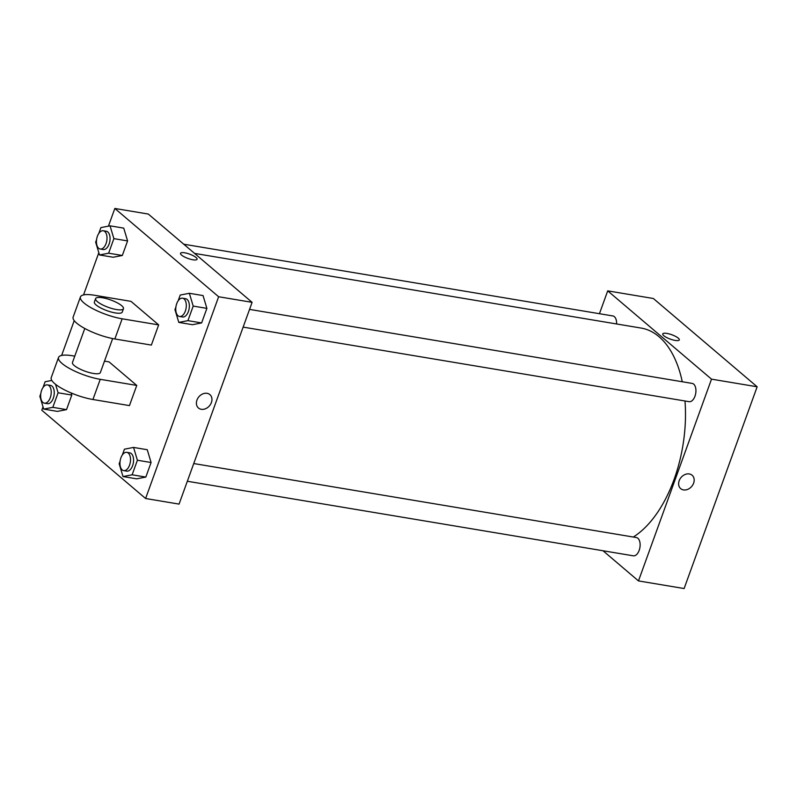 <?xml version="1.0" encoding="UTF-8"?>
<svg xmlns="http://www.w3.org/2000/svg" width="797" height="797" viewBox="0 0 797 797"><rect width="100%" height="100%" fill="white"/><g stroke="black" fill="none" stroke-linecap="round" stroke-linejoin="round"><path stroke-width="1.2" d="M599.444 313.709L607.712 290.865L653.341 298.496L757.15 386.784L684.115 588.545L638.477 580.913L603.02 550.757M679.174 480.73A8.797 6.954 -49.6 0 1 692.105 475.231A8.797 6.954 -49.6 0 1 691.696 486.439A8.797 6.954 -49.6 0 1 680.698 488.641A8.797 6.954 -49.6 0 1 679.174 480.73M607.712 290.865L711.512 379.153L757.15 386.784M711.512 379.153L638.477 580.913M193.751 463.545L636.375 537.547A9.265 5.131 99.5 0 1 639.174 550.358A9.265 5.131 99.5 0 1 633.316 555.818L187.335 481.258M243.135 327.109L689.116 401.678A9.265 5.131 -80.5 0 0 695.711 393.389A9.265 5.131 -80.5 0 0 692.175 383.407L249.551 309.395M183.758 244.211L612.863 315.951A9.265 5.131 99.5 0 1 616.609 323.971M684.992 400.991A109.319 60.572 99.5 0 1 674.132 479.296A109.319 60.572 99.5 0 1 633.306 537.039M194.578 253.406L641.117 328.065A109.319 60.572 99.5 0 1 682.272 381.743M666.91 333.415A8.797 2.301 -160.1 0 1 675.537 336.374A8.797 2.301 -160.1 0 1 679.293 339.911A8.797 2.301 -160.1 0 1 670.237 339.084A8.797 2.301 -160.1 0 1 662.745 333.923A8.797 2.301 -160.1 0 1 666.91 333.415M680.698 488.641A8.797 6.954 130.4 0 0 691.696 486.439A8.797 6.954 130.4 0 0 692.105 475.231M679.293 339.911A8.797 2.301 19.9 0 0 675.527 336.374A8.797 2.301 19.9 0 0 666.91 333.425A8.797 2.301 19.9 0 0 662.745 333.923M108.432 226.149L114.838 208.455L148.302 214.054L252.101 302.342L179.066 504.102L145.602 498.504L41.793 410.216L43.018 406.839M55.541 384.303L58.101 392.782L52.821 407.337L43.705 409.1L39.85 396.308L40.786 393.708M43.028 387.511L45.12 381.743L51.815 380.448M44.403 403.172L47.441 403.68A9.265 5.131 -80.5 0 0 54.037 395.392A9.265 5.131 -80.5 0 0 50.5 385.399L47.461 384.891A9.265 5.131 -80.5 0 0 41.175 391.745A9.265 5.131 -80.5 0 0 42.889 402.435A9.265 5.131 -80.5 0 0 44.403 403.172A9.265 5.131 -80.5 0 0 50.998 394.884A9.265 5.131 -80.5 0 0 47.461 384.891M58.101 392.782L71.79 395.063L71.152 392.961L71.79 395.063L66.52 409.628L57.394 411.391L43.705 409.1M52.821 407.337L66.52 409.628L57.394 411.391M98.828 233.372L100.92 227.593L110.046 225.84L113.891 238.632L108.621 253.197L99.505 254.96L95.65 242.158L96.586 239.568M100.203 249.023L103.241 249.531A9.265 5.131 -80.5 0 0 109.837 241.242A9.265 5.131 -80.5 0 0 106.3 231.26L103.261 230.751A9.265 5.131 -80.5 0 0 96.975 237.596A9.265 5.131 -80.5 0 0 98.689 248.295A9.265 5.131 -80.5 0 0 100.203 249.023A9.265 5.131 -80.5 0 0 106.798 240.734A9.265 5.131 -80.5 0 0 103.261 230.751M110.046 225.84L123.734 228.121L127.59 240.923L122.32 255.488L113.194 257.242L99.505 254.96M113.891 238.632L127.59 240.923L122.32 255.488L113.194 257.242M108.621 253.197L122.32 255.488M122.339 454.967L124.432 449.189L133.547 447.426L137.403 460.228L132.133 474.793L123.007 476.556L119.161 463.754L120.098 461.164M123.714 470.619L126.753 471.127A9.265 5.131 -80.5 0 0 133.348 462.838A9.265 5.131 -80.5 0 0 129.811 452.855L126.763 452.347A9.265 5.131 -80.5 0 0 120.486 459.192A9.265 5.131 -80.5 0 0 122.19 469.891A9.265 5.131 -80.5 0 0 123.714 470.619A9.265 5.131 -80.5 0 0 130.3 462.33A9.265 5.131 -80.5 0 0 126.763 452.347M133.547 447.426L147.246 449.717L151.091 462.519L145.821 477.074L136.695 478.838L123.007 476.556M137.403 460.228L151.091 462.519L145.821 477.074L136.695 478.838M132.133 474.793L145.821 477.074M178.139 300.818L180.232 295.049L189.347 293.286L193.203 306.088L187.933 320.643L178.807 322.406L174.961 309.605L175.898 307.014M179.514 316.479L182.553 316.987A9.265 5.131 -80.5 0 0 189.138 308.688A9.265 5.131 -80.5 0 0 185.611 298.706L182.563 298.198A9.265 5.131 -80.5 0 0 176.286 305.042A9.265 5.131 -80.5 0 0 177.99 315.742A9.265 5.131 -80.5 0 0 179.514 316.479A9.265 5.131 -80.5 0 0 186.1 308.18A9.265 5.131 -80.5 0 0 182.563 298.198M189.347 293.286L203.046 295.577L206.891 308.369L201.621 322.934L192.495 324.698L178.807 322.406M193.203 306.088L206.891 308.369L201.621 322.934L192.495 324.698M187.933 320.643L201.621 322.934M61.628 355.442L74.221 320.643M83.536 294.92L98.818 252.699M197.068 259.284A8.797 2.301 19.9 0 0 193.302 255.747A8.797 2.301 19.9 0 0 184.685 252.798A8.797 2.301 -160.1 0 1 193.312 255.747A8.797 2.301 -160.1 0 1 197.068 259.284A8.797 2.301 -160.1 0 1 188.012 258.457A8.797 2.301 -160.1 0 1 180.52 253.297A8.797 2.301 -160.1 0 1 184.685 252.798A8.797 2.301 19.9 0 0 180.52 253.297M114.838 208.455L218.637 296.743L252.101 302.342L179.066 504.102M148.302 214.054L252.101 302.342M196.949 400.104A8.797 6.954 -49.6 0 1 209.88 394.605A8.797 6.954 -49.6 0 1 209.472 405.822A8.797 6.954 -49.6 0 1 198.473 408.014A8.797 6.954 -49.6 0 1 196.949 400.104M218.637 296.743L145.602 498.504M198.473 408.014A8.797 6.954 130.4 0 0 209.472 405.812A8.797 6.954 130.4 0 0 209.88 394.605M203.046 295.577L206.891 308.369M123.734 228.121L127.59 240.923M71.79 395.063L66.52 409.628M147.246 449.717L151.091 462.519M158.663 324.897L151.36 345.081L114.848 338.974A29.648 7.761 19.9 0 1 85.807 329.022A29.648 7.761 19.9 0 1 73.135 317.116L80.437 296.932A29.648 7.761 19.9 0 0 93.11 308.847A29.648 7.761 19.9 0 0 122.16 318.8L158.663 324.897L130.987 301.356L94.474 295.259A29.648 7.761 19.9 0 0 80.437 296.932M136.755 385.429L100.243 379.322A29.648 7.761 -160.1 0 1 71.202 369.38A29.648 7.761 -160.1 0 1 58.53 357.464L51.227 377.639A29.648 7.761 19.9 0 0 63.89 389.554A29.648 7.761 19.9 0 0 92.94 399.506L129.453 405.603L136.755 385.429L109.069 361.888L104.497 361.121M84.781 328.484L72.467 362.505A14.824 3.885 19.9 0 0 74.231 365.524A14.824 3.885 19.9 0 0 89.344 372.558A14.824 3.885 19.9 0 0 100.342 372.597L112.656 338.576M74.769 356.149L72.567 355.781A29.648 7.761 -160.1 0 0 58.53 357.464M95.6 298.616L94.375 301.983A14.824 3.885 19.9 0 0 106.997 310.681A14.824 3.885 19.9 0 0 122.25 312.075L123.465 308.708A14.824 3.885 -160.1 0 1 108.213 307.313A14.824 3.885 -160.1 0 1 95.6 298.616A14.824 3.885 -160.1 0 1 106.599 298.666A14.824 3.885 -160.1 0 1 121.702 305.699A14.824 3.885 -160.1 0 1 123.465 308.708M100.243 379.322L92.94 399.506M122.16 318.8L114.848 338.974"/></g></svg>
